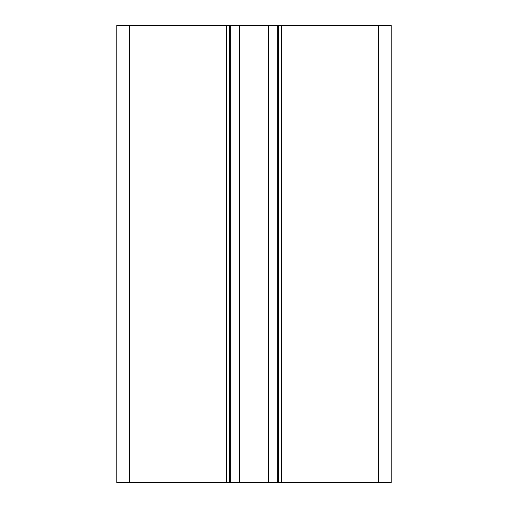 <?xml version="1.0" encoding="UTF-8"?>
<svg xmlns="http://www.w3.org/2000/svg" width="508" height="508" viewBox="0 0 508 508"><rect width="100%" height="100%" fill="white"/><g stroke="black" fill="none" stroke-linecap="round" stroke-linejoin="round"><path stroke-width="0.76" d="M129.642 25.4L116.84 25.4L116.84 482.6L129.642 482.6L129.642 25.4L378.358 25.4L378.358 482.6L391.16 482.6L391.16 25.4L378.358 25.4M378.358 482.6L129.642 482.6M239.725 482.6L239.725 25.4M268.275 25.4L268.275 482.6M277.317 482.6L277.317 25.4M281.432 25.4L281.432 482.6M226.568 482.6L226.568 25.4M230.683 482.6L230.683 25.4M278.689 482.6L278.689 25.4M229.311 482.6L229.311 25.4"/></g></svg>
